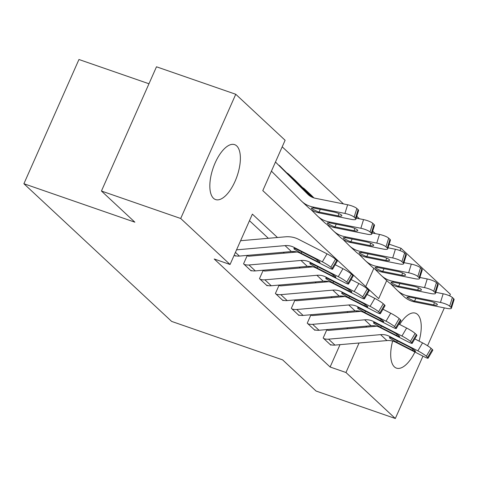 <?xml version="1.0" encoding="UTF-8"?>
<svg xmlns="http://www.w3.org/2000/svg" width="478" height="478" viewBox="0 0 478 478"><rect width="100%" height="100%" fill="white"/><g stroke="black" fill="none" stroke-linecap="round" stroke-linejoin="round"><path stroke-width="0.72" d="M414.922 352.035A29.068 12.649 -70.9 0 1 396.453 368.126A29.068 12.649 -70.9 0 1 394.368 366.847A29.068 12.649 -70.9 0 1 392.635 341.047M399.662 324.478A29.068 12.649 -70.9 0 1 415.49 313.192A29.068 12.649 -70.9 0 1 417.581 314.47A29.068 12.649 -70.9 0 1 419.087 341.101M213.499 198.292A29.068 12.649 -70.9 0 1 214.114 165.376A29.068 12.649 -70.9 0 1 234.62 144.637A29.068 12.649 -70.9 0 1 236.712 145.915A29.068 12.649 -70.9 0 1 236.096 178.838A29.068 12.649 -70.9 0 1 215.59 199.571A29.068 12.649 -70.9 0 1 213.499 198.292M148.969 83.764L78.948 59.499L23.9 183.731L171.65 321.419L282.623 359.874L316.06 391.034L395.324 418.501L345.97 372.505L359.044 343.007M23.9 183.731L134.874 222.186L101.438 191.027L156.485 66.795L235.756 94.268L285.109 140.263L262.792 190.62L378.701 298.636L386.72 280.538M375.314 233.599L372.691 231.161M359.39 218.763L356.773 216.319M343.467 203.927L282.199 146.83M389.182 244.174L401.018 248.273L450.378 294.269L449.667 295.876M365.76 286.579L373.844 268.331M277.467 237.506L252.378 214.126L230.061 264.489L214.204 258.992L330.113 367.008L340.019 344.662M347.052 328.786L347.5 327.789M347.966 312.487L347.022 311.608M332.043 297.651L331.099 296.766M316.125 282.809L315.181 281.93M300.202 267.973L299.258 267.094M284.279 253.137L283.334 252.259M268.361 238.301L249.468 220.693M332.592 269.168A7.451 0.854 -149.6 0 0 332.079 268.415L336.763 260.432A7.451 0.854 30.4 0 1 337.277 261.185L332.592 269.168A7.451 0.854 -149.6 0 1 328.709 267.77L300.148 253.185A18.636 16.473 133 0 0 291.413 251.553L239.412 256.077A13.043 11.532 -47 0 1 234.65 255.509L235.284 256.106L235.439 255.754M297.095 252.02L249.283 256.178A3.728 3.292 -47 0 1 247.921 256.017L247.281 255.425L243.565 263.82L251.207 270.942L251.362 270.59M313.018 266.861L265.2 271.02A3.728 3.292 -47 0 1 263.844 270.859L263.205 270.261L259.488 278.656L267.13 285.778L267.286 285.426M328.936 281.697L281.124 285.856A3.728 3.292 -47 0 1 279.761 285.695L279.128 285.097L275.406 293.492L283.048 300.614L283.203 300.262M344.859 296.533L297.047 300.692A3.728 3.292 -47 0 1 295.685 300.531L295.046 299.939L291.329 308.328L298.971 315.45L299.126 315.098M360.782 311.369L312.971 315.528A3.728 3.292 -47 0 1 311.608 315.366L310.969 314.775L307.252 323.17L314.894 330.292L315.05 329.94M376.706 326.205L328.888 330.37A3.728 3.292 -47 0 1 327.526 330.202L326.892 329.611L323.17 338.006L330.812 345.128L330.973 344.775M101.438 191.027L180.702 218.494L235.756 94.268M444.343 307.892L427.559 345.755M422.958 356.14L395.324 418.501M330.113 367.008L345.97 372.505M230.061 264.489L180.702 218.494M357.078 311.692L356.164 310.843M341.155 296.856L340.24 296.007M325.231 282.02L324.317 281.166M309.308 267.184L308.4 266.33M293.39 252.342L292.476 251.494M366.076 327.131L366.518 326.133M399.996 250.586L401.018 248.273M236.55 249.839L285.043 245.62A18.636 16.473 133 0 1 293.779 247.251L322.339 261.83L327.024 253.848A7.451 0.854 30.4 0 1 335.49 259.243L330.806 267.232A7.451 0.854 -149.6 0 0 322.339 261.83M240.595 240.715L285.366 236.819A27.951 24.713 133 0 1 298.463 239.269L327.024 253.848M336.763 260.432L335.49 259.243M332.079 268.415L330.806 267.232M301.761 251.81L301.2 253.238L294.251 249.146L293.88 248.482L295.153 248.53L312.833 257.463A5.963 0.681 30.4 0 1 319.609 261.777A5.963 0.681 30.4 0 1 320.015 262.38A5.963 0.681 30.4 0 1 316.908 261.263L317.523 260.211M301.2 253.238L316.908 261.263M279.493 165.621L279.248 165.388A13.043 11.532 133 0 1 279.493 165.621L310.073 196.094M271.426 171.142L301.283 200.897A27.951 24.713 -47 0 0 301.809 201.405L308.179 207.338A27.951 24.713 -47 0 0 319.143 212.907L351.306 219.366A7.451 1.667 -162.7 0 0 355.877 219.205A7.451 1.667 -162.7 0 0 355.423 218.332L358.118 209.657A7.451 1.667 17.3 0 1 358.572 210.535L355.877 219.205M301.809 201.405A27.951 24.713 -47 0 0 312.773 206.974L344.937 213.433L347.631 204.757A7.451 1.667 17.3 0 1 356.845 208.474L358.118 209.657M275.465 162.024L307.808 194.253A18.636 16.473 -47 0 0 308.161 194.588A18.636 16.473 -47 0 0 315.474 198.304L347.631 204.757M317.96 211.808L311.74 208.677L311.357 208.032L313.956 208.073L334.086 212.089A5.963 1.332 17.3 0 1 341.453 215.058A5.963 1.332 17.3 0 1 341.818 215.763A5.963 1.332 17.3 0 1 338.161 215.889L317.96 211.808L319.143 212.907M356.845 208.474L354.144 217.143L355.423 218.332M354.144 217.143A7.451 1.667 -162.7 0 0 344.937 213.433M348.51 284.004A7.451 0.854 -149.6 0 0 348.002 283.251L352.686 275.268A7.451 0.854 30.4 0 1 353.194 276.021L348.51 284.004A7.451 0.854 -149.6 0 1 344.632 282.606L316.072 268.021A18.636 16.473 133 0 0 307.336 266.389L255.336 270.912A13.043 11.532 -47 0 1 250.568 270.345L244.198 264.412A13.043 11.532 -47 0 0 248.966 264.979L300.967 260.456A18.636 16.473 133 0 1 309.702 262.087L338.263 276.672L342.947 268.69A7.451 0.854 30.4 0 1 351.414 274.085L346.729 282.068A7.451 0.854 -149.6 0 0 338.263 276.672M335.192 264.728L342.947 268.69M247.921 256.017L247.138 255.748M352.686 275.268L351.414 274.085M348.002 283.251L346.729 282.068M317.685 266.646L317.123 268.074L310.174 263.987L309.798 263.318L311.076 263.366L328.756 272.299A5.963 0.681 30.4 0 1 335.526 276.619A5.963 0.681 30.4 0 1 335.938 277.216A5.963 0.681 30.4 0 1 332.831 276.099L333.447 275.053M317.123 268.074L332.831 276.099M364.433 298.84A7.451 0.854 -149.6 0 0 363.925 298.093L368.61 290.11A7.451 0.854 30.4 0 1 369.118 290.857L364.433 298.84A7.451 0.854 -149.6 0 1 360.555 297.441L331.989 282.862A18.636 16.473 133 0 0 323.259 281.231L271.253 285.754A13.043 11.532 -47 0 1 266.491 285.187L260.122 279.248A13.043 11.532 -47 0 0 264.884 279.815L316.89 275.292A18.636 16.473 133 0 1 325.626 276.923L354.186 291.508L358.87 283.526A7.451 0.854 30.4 0 1 367.331 288.921L362.647 296.904A7.451 0.854 -149.6 0 0 354.186 291.508M351.115 279.564L358.87 283.526M263.844 270.859L263.061 270.584M368.61 290.11L367.331 288.921M363.925 298.093L362.647 296.904M333.602 281.482L333.046 282.916L326.098 278.823L325.721 278.154L326.994 278.202L344.68 287.135A5.963 0.681 30.4 0 1 351.45 291.455A5.963 0.681 30.4 0 1 351.856 292.052A5.963 0.681 30.4 0 1 348.755 290.935L349.37 289.889M333.046 282.916L348.755 290.935M380.357 313.676A7.451 0.854 -149.6 0 0 379.843 312.929L384.527 304.946A7.451 0.854 30.4 0 1 385.041 305.693L380.357 313.676A7.451 0.854 -149.6 0 1 376.473 312.277L347.912 297.698A18.636 16.473 133 0 0 339.177 296.067L287.176 300.59A13.043 11.532 -47 0 1 282.414 300.023L276.045 294.089A13.043 11.532 -47 0 0 280.807 294.651L332.813 290.128A18.636 16.473 133 0 1 341.543 291.759L370.103 306.344L374.788 298.362A7.451 0.854 30.4 0 1 383.254 303.757L378.57 311.74A7.451 0.854 -149.6 0 0 370.103 306.344M367.038 294.406L374.788 298.362M279.761 285.695L278.985 285.426M384.527 304.946L383.254 303.757M379.843 312.929L378.57 311.74M349.526 296.318L348.964 297.752L342.015 293.659L341.645 292.99L342.917 293.038L360.597 301.976A5.963 0.681 30.4 0 1 367.373 306.29A5.963 0.681 30.4 0 1 367.779 306.888A5.963 0.681 30.4 0 1 364.672 305.771L365.288 304.725M348.964 297.752L364.672 305.771M286.645 172.749A13.043 11.532 133 0 1 288.802 174.291L295.171 180.224A13.043 11.532 133 0 1 295.416 180.463L312.331 197.318M311.041 209.597L317.201 215.733A27.951 24.713 -47 0 0 317.733 216.241L324.096 222.18A27.951 24.713 -47 0 0 335.066 227.743L367.224 234.202A7.451 1.667 -162.7 0 0 371.794 234.041A7.451 1.667 -162.7 0 0 371.34 233.168L374.041 224.499A7.451 1.667 17.3 0 1 374.495 225.371L371.794 234.041M317.733 216.241A27.951 24.713 -47 0 0 328.697 221.81L360.854 228.269L363.555 219.599A7.451 1.667 17.3 0 1 372.768 223.31L374.041 224.499M356.212 218.123L363.555 219.599M288.802 174.291A13.043 11.532 133 0 1 289.047 174.524L311.554 196.954M333.883 226.644L327.663 223.513L327.281 222.868L329.88 222.909L350.01 226.931A5.963 1.332 17.3 0 1 357.377 229.9A5.963 1.332 17.3 0 1 357.741 230.599A5.963 1.332 17.3 0 1 354.084 230.725L333.883 226.644L335.066 227.743M372.768 223.31L370.068 231.979L371.34 233.168M370.068 231.979A7.451 1.667 -162.7 0 0 360.854 228.269M302.568 187.585A13.043 11.532 133 0 1 304.725 189.127L311.094 195.06A13.043 11.532 133 0 1 311.339 195.299L313.974 197.922M326.964 224.433L333.124 230.575A27.951 24.713 -47 0 0 333.65 231.083L340.019 237.016A27.951 24.713 -47 0 0 350.983 242.585L383.147 249.044A7.451 1.667 -162.7 0 0 387.718 248.883A7.451 1.667 -162.7 0 0 387.264 248.004L389.958 239.335A7.451 1.667 17.3 0 1 390.412 240.207L387.718 248.883M333.65 231.083A27.951 24.713 -47 0 0 344.62 236.646L376.778 243.105L379.472 234.435A7.451 1.667 17.3 0 1 388.686 238.146L389.958 239.335M372.135 232.959L379.472 234.435M304.725 189.127A13.043 11.532 133 0 1 304.97 189.366L313.359 197.719M349.806 241.48L343.586 238.349L343.198 237.709L345.797 237.751L365.927 241.766A5.963 1.332 17.3 0 1 373.3 244.736A5.963 1.332 17.3 0 1 373.659 245.435A5.963 1.332 17.3 0 1 370.008 245.567L349.806 241.48L350.983 242.585M388.686 238.146L385.991 246.821L387.264 248.004M385.991 246.821A7.451 1.667 -162.7 0 0 376.778 243.105M342.887 239.269L349.048 245.411A27.951 24.713 -47 0 0 349.573 245.919L355.943 251.852A27.951 24.713 -47 0 0 366.907 257.421L399.07 263.88A7.451 1.667 -162.7 0 0 403.641 263.719A7.451 1.667 -162.7 0 0 403.187 262.84L405.882 254.171A7.451 1.667 17.3 0 1 406.336 255.049L403.641 263.719M349.573 245.919A27.951 24.713 -47 0 0 360.537 251.488L392.701 257.947L395.396 249.271A7.451 1.667 17.3 0 1 404.609 252.982L405.882 254.171M388.052 247.795L395.396 249.271M365.724 256.322L359.504 253.185L359.121 252.545L361.721 252.587L381.85 256.602A5.963 1.332 17.3 0 1 389.217 259.572A5.963 1.332 17.3 0 1 389.582 260.271A5.963 1.332 17.3 0 1 385.925 260.402L365.724 256.322L366.907 257.421M404.609 252.982L401.914 261.657L403.187 262.84M401.914 261.657A7.451 1.667 -162.7 0 0 392.701 257.947M396.274 328.517A7.451 0.854 -149.6 0 0 395.766 327.765L400.45 319.782A7.451 0.854 30.4 0 1 400.958 320.529L396.274 328.517A7.451 0.854 -149.6 0 1 392.396 327.119L363.836 312.534A18.636 16.473 133 0 0 355.1 310.903L303.1 315.426A13.043 11.532 -47 0 1 298.332 314.859L291.968 308.925A13.043 11.532 -47 0 0 296.73 309.493L348.731 304.97A18.636 16.473 133 0 1 357.466 306.601L386.027 321.18L390.711 313.198A7.451 0.854 30.4 0 1 399.178 318.593L394.493 326.576A7.451 0.854 -149.6 0 0 386.027 321.18M382.956 309.242L390.711 313.198M295.685 300.531L294.908 300.262M400.45 319.782L399.178 318.593M395.766 327.765L394.493 326.576M365.449 311.154L364.887 312.588L357.938 308.495L357.568 307.832L358.841 307.88L376.521 316.812A5.963 0.681 30.4 0 1 383.29 321.126A5.963 0.681 30.4 0 1 383.703 321.73A5.963 0.681 30.4 0 1 380.596 320.613L381.211 319.561M364.887 312.588L380.596 320.613M358.805 254.105L364.965 260.247A27.951 24.713 -47 0 0 365.497 260.755L371.866 266.688A27.951 24.713 -47 0 0 382.83 272.257L414.988 278.716A7.451 1.667 -162.7 0 0 419.559 278.555A7.451 1.667 -162.7 0 0 419.104 277.682L421.805 269.006A7.451 1.667 17.3 0 1 422.259 269.885L419.559 278.555M365.497 260.755A27.951 24.713 -47 0 0 376.461 266.324L408.624 272.783L411.319 264.107A7.451 1.667 17.3 0 1 420.532 267.823L421.805 269.006M403.976 262.637L411.319 264.107M381.647 271.157L375.427 268.021L375.045 267.381L377.644 267.423L397.774 271.438A5.963 1.332 17.3 0 1 405.141 274.408A5.963 1.332 17.3 0 1 405.505 275.113A5.963 1.332 17.3 0 1 401.849 275.238L381.647 271.157L382.83 272.257M420.532 267.823L417.832 276.493L419.104 277.682M417.832 276.493A7.451 1.667 -162.7 0 0 408.624 272.783M412.197 343.353A7.451 0.854 -149.6 0 0 411.689 342.601L416.374 334.618A7.451 0.854 30.4 0 1 416.882 335.371L412.197 343.353A7.451 0.854 -149.6 0 1 408.32 341.955L379.759 327.37A18.636 16.473 133 0 0 371.024 325.739L319.017 330.262A13.043 11.532 -47 0 1 314.255 329.695L307.886 323.761A13.043 11.532 -47 0 0 312.654 324.329L364.654 319.806A18.636 16.473 133 0 1 373.39 321.437L401.95 336.022L406.635 328.033A7.451 0.854 30.4 0 1 415.095 333.435L410.417 341.417A7.451 0.854 -149.6 0 0 401.95 336.022M398.879 324.078L406.635 328.033M311.608 315.366L310.825 315.098M416.374 334.618L415.095 333.435M411.689 342.601L410.417 341.417M381.366 325.996L380.811 327.424L373.862 323.337L373.485 322.668L374.758 322.716L392.444 331.648A5.963 0.681 30.4 0 1 399.214 335.962A5.963 0.681 30.4 0 1 399.626 336.566A5.963 0.681 30.4 0 1 396.519 335.448L397.134 334.403M380.811 327.424L396.519 335.448M374.728 268.947L380.888 275.083A27.951 24.713 -47 0 0 381.414 275.591L387.783 281.53A27.951 24.713 -47 0 0 398.754 287.093L430.911 293.552A7.451 1.667 -162.7 0 0 435.482 293.39A7.451 1.667 -162.7 0 0 435.028 292.518L437.723 283.848A7.451 1.667 17.3 0 1 438.177 284.721L435.482 293.39M381.414 275.591A27.951 24.713 -47 0 0 392.384 281.16L424.542 287.619L427.242 278.949A7.451 1.667 17.3 0 1 436.45 282.659L437.723 283.848M419.899 277.473L427.242 278.949M397.571 285.993L391.351 282.862L390.962 282.217L393.561 282.259L413.691 286.28A5.963 1.332 17.3 0 1 421.064 289.25A5.963 1.332 17.3 0 1 421.429 289.949A5.963 1.332 17.3 0 1 417.772 290.074L397.571 285.993L398.754 287.093M436.45 282.659L433.755 291.329L435.028 292.518M433.755 291.329A7.451 1.667 -162.7 0 0 424.542 287.619M428.121 358.189A7.451 0.854 -149.6 0 0 427.607 357.442L432.291 349.454A7.451 0.854 30.4 0 1 432.805 350.207L428.121 358.189A7.451 0.854 -149.6 0 1 424.237 356.791L395.676 342.206A18.636 16.473 133 0 0 386.947 340.575L334.941 345.098A13.043 11.532 -47 0 1 330.179 344.536L323.809 338.597A13.043 11.532 -47 0 0 328.571 339.165L380.578 334.642A18.636 16.473 133 0 1 389.307 336.273L417.868 350.858L422.552 342.875A7.451 0.854 30.4 0 1 431.019 348.271L426.334 356.253A7.451 0.854 -149.6 0 0 417.868 350.858M414.802 338.914L422.552 342.875M327.526 330.202L326.749 329.934M432.291 349.454L431.019 348.271M427.607 357.442L426.334 356.253M397.29 340.832L396.728 342.266L389.779 338.173L389.409 337.504L390.681 337.552L408.361 346.484A5.963 0.681 30.4 0 1 415.137 350.804A5.963 0.681 30.4 0 1 415.543 351.402A5.963 0.681 30.4 0 1 412.442 350.284L413.052 349.239M396.728 342.266L412.442 350.284M390.651 283.783L396.812 289.919A27.951 24.713 -47 0 0 397.338 290.427L403.707 296.366A27.951 24.713 -47 0 0 414.671 301.935L446.834 308.388A7.451 1.667 -162.7 0 0 451.405 308.232A7.451 1.667 -162.7 0 0 450.951 307.354L453.646 298.684A7.451 1.667 17.3 0 1 454.1 299.557L451.405 308.232M397.338 290.427A27.951 24.713 -47 0 0 408.302 295.996L440.465 302.454L443.16 293.785A7.451 1.667 17.3 0 1 452.373 297.495L453.646 298.684M435.817 292.309L443.16 293.785M413.488 300.829L407.274 297.698L406.886 297.053L410.459 297.268L429.614 301.116A5.963 1.332 17.3 0 1 436.988 304.086A5.963 1.332 17.3 0 1 437.346 304.785A5.963 1.332 17.3 0 1 433.689 304.91L413.488 300.829L414.671 301.935M452.373 297.495L449.679 306.165L450.951 307.354M449.679 306.165A7.451 1.667 -162.7 0 0 440.465 302.454M295.153 248.53L293.779 247.251M300.148 253.185L298.774 251.906M291.413 251.553L285.043 245.62M239.412 256.077L235.433 252.366M312.773 206.974L313.956 208.073M307.808 194.253L308.525 194.916M338.161 215.889L338.878 213.582M320.35 209.334L319.005 212.041M311.076 263.366L309.702 262.087M316.072 268.021L314.697 266.742M307.336 266.389L300.967 260.456M255.336 270.912L248.966 264.979M326.994 278.202L325.626 276.923M331.989 282.862L330.621 281.584M323.259 281.231L316.89 275.292M271.253 285.754L264.884 279.815M342.917 293.038L341.543 291.759M347.912 297.698L346.544 296.42M339.177 296.067L332.813 290.128M287.176 300.59L280.807 294.651M328.697 221.81L329.88 222.909M289.047 174.524L295.416 180.463M354.084 230.725L354.801 228.418M336.273 224.17L334.923 226.877M344.62 236.646L345.797 237.751M304.97 189.366L311.339 195.299M370.008 245.567L370.725 243.254M352.196 239.006L350.846 241.719M360.537 251.488L361.721 252.587M385.925 260.402L386.642 258.096M368.114 253.842L366.769 256.555M358.841 307.88L357.466 306.601M363.836 312.534L362.461 311.256M355.1 310.903L348.731 304.97M303.1 315.426L296.73 309.493M376.461 266.324L377.644 267.423M401.849 275.238L402.566 272.932M384.037 268.684L382.693 271.39M374.758 322.716L373.39 321.437M379.759 327.37L378.385 326.092M371.024 325.739L364.654 319.806M319.017 330.262L312.654 324.329M392.384 281.16L393.561 282.259M417.772 290.074L418.489 287.768M399.961 283.52L398.61 286.226M390.681 337.552L389.307 336.273M395.676 342.206L394.308 340.928M386.947 340.575L380.578 334.642M334.941 345.098L328.571 339.165M408.302 295.996L409.485 297.101M433.689 304.91L434.406 302.604M415.878 298.356L414.534 301.068"/></g></svg>
